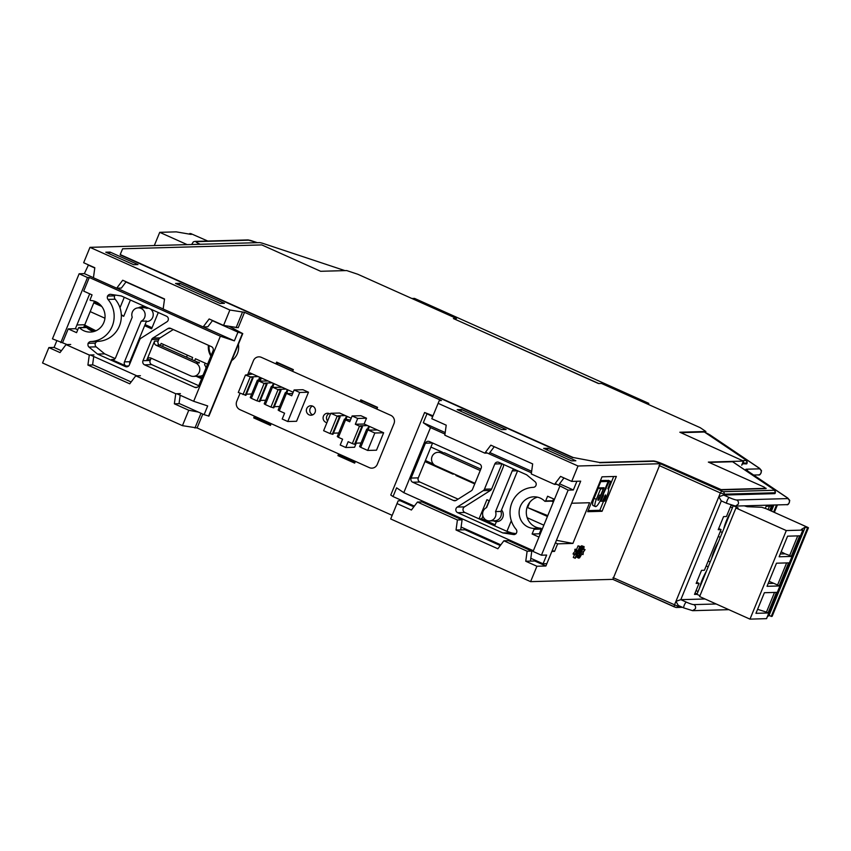 <?xml version="1.0" encoding="UTF-8"?>
<svg xmlns="http://www.w3.org/2000/svg" width="851" height="851" viewBox="0 0 851 851"><rect width="100%" height="100%" fill="white"/><g stroke="black" fill="none" stroke-linecap="round" stroke-linejoin="round"><path stroke-width="1.28" d="M344.9 270.607L263.767 243.663A9.489 1.128 -157.7 0 0 259.406 242.62L89.972 247.343L229.876 310.019L244.535 312.317L441.424 400.534L439.276 400.587L438.127 403.331L578.02 466.008L660.28 463.721L612.848 579.361L530.598 581.648L536.917 566.245L545.895 566L551.852 551.469L554.544 551.395L557.639 543.842L572.904 543.417L589.594 502.739L571.627 503.239L580.69 481.155L571.712 481.411L578.02 466.008M229.876 310.019L223.558 325.422L209.155 318.965L203.144 326.933L163.158 309.019L164.541 298.978L122.704 280.234L116.693 288.202L93.44 277.777L94.812 267.735L83.664 262.736L89.972 247.343M84.802 324.752L76.92 324.965M56.794 340.815L54.07 347.431L48.869 347.58L42.55 362.973L182.444 425.66L197.102 427.957L392.183 515.355M500.282 545.565L465.018 529.758L460.71 529.886L462.082 519.833L422.096 501.92L417.426 502.047L411.416 510.015L397.013 503.569L390.694 518.961L530.598 581.648M601.997 476.826L616.358 476.432L602.061 511.291L587.69 511.696L601.997 476.826M573.287 553.32L573.095 554.065L574.776 554.809L574.957 554.075L573.287 553.32L574.829 551.576L575.127 549.118L576.797 549.863L576.925 552.31L574.776 554.809M576.478 549.725L578.063 545.853L581.371 546.81L580.839 549.267L578.935 552.746L577.457 553.022L575.329 558.224L573.297 557.479L574.446 554.671M583.19 549.448L583.318 547.97L581.627 549.491L579.116 555.916L579.765 556.628L581.212 555.118L579.563 557.862L578.616 558.128L578.552 556.416L580.808 550.491L583.392 546.502L581.712 545.757L584.126 546.725L583.552 549.438L581.967 548.895M581.712 545.757L580.925 546.459M579.286 554.203L577.786 553.022M577.616 553.448L576.755 557.139L578.616 558.128M582.988 549.352L581.233 551.395L581.361 553.831L583.031 554.586L582.914 552.139L581.233 551.395M572.861 457.71L120.278 254.928M453.711 318.689L598.796 383.524L601.487 383.439L609.859 387.194L611.295 387.152L646.111 403.438L648.802 403.363L414.543 298.403L411.852 298.478L449.541 314.679L448.105 314.721L456.466 318.465L453.413 318.551L598.434 383.524L601.487 383.439L700.213 427.681L705.883 431.5L679.843 432.223L743.508 461.072L708.351 462.093L764.124 487.08L766.038 488.602L720.106 489.921L664.323 464.933A9.489 1.128 -157.7 0 0 653.26 461.263L599.625 462.753M709.011 462.391L732.711 461.742L773.921 489.527A1.893 1.628 -56 0 0 773.57 489.357A7.595 0.904 -157.7 0 1 774.006 490.282L723.105 491.697L660.28 463.721M133.692 264.704L138 264.587L110.109 252.087L105.801 252.204L133.692 264.704M224.451 303.318L179.838 283.33L175.519 283.447L220.143 303.435L224.451 303.318M571.542 460.88L575.85 460.763L547.959 448.264L543.651 448.381L571.542 460.88M501.813 429.638L506.132 429.521L461.508 409.533L457.2 409.65L501.813 429.638M726.903 503.377A3.159 0.819 -65.9 0 1 726.797 503.356L721.201 500.845L718.829 496.739L723.712 495.059L774.612 493.644A9.489 1.128 22.3 0 0 775.027 493.495L775.378 492.623A9.489 1.128 -157.7 0 1 774.974 492.772L724.063 494.186L723.712 495.059L729.286 497.558A6.329 0.755 -157.7 0 0 736.658 500.005L787.622 498.59A6.329 0.755 -157.7 0 0 787.26 497.824L747.093 470.752A12.648 1.511 22.3 0 1 746.37 469.209L759.4 468.848A6.329 0.755 -157.7 0 0 759.039 468.082L709.415 434.638A6.329 0.755 -157.7 0 0 706 432.851L705.436 432.606L705.883 431.5M742.423 463.71L746.391 463.901A9.489 1.128 22.3 0 0 746.795 463.752L747.157 462.88A9.489 1.128 -157.7 0 1 746.742 463.029A1.893 1.819 -91.6 0 0 745.784 460.54A7.595 0.904 -157.7 0 0 745.348 459.614A1.893 1.628 -56 0 1 745.699 459.785L704.5 432.021M765.304 508.355L766.591 505.217M684.002 607.976A3.159 0.819 -65.9 0 1 683.906 607.954L678.3 605.444L675.928 601.338L680.811 599.657L705.022 598.987M680.779 432.648L704.479 432.01M743.348 461.455A1.893 1.819 88.4 0 1 743.434 463.125L743.072 463.997M699.969 595.7L696.916 594.328L694.512 594.392L699.033 583.361L696.161 583.435L701.522 570.361L704.405 570.276L721.084 529.599L718.212 529.684L723.573 516.61L726.446 516.525L730.977 505.483L732.285 505.451M721.084 529.599L718.68 528.524M699.033 583.361L696.639 582.275M438.127 403.331L431.808 418.724L446.211 425.181L444.839 435.223L484.825 453.136L490.836 445.169L532.662 463.912L531.29 473.954L554.544 484.379L560.554 476.411L571.712 481.411M121.299 314.679L123.714 316.306L121.321 315.232M101.78 306.477L93.759 302.892L84.685 325.05L95.918 330.794M123.714 316.306L130.394 300.02M110.109 252.087L109.407 253.821M179.838 283.33L179.125 285.053M223.558 325.422L238.216 327.709L244.535 312.317M461.508 409.533L460.795 411.256M547.959 448.264L547.246 449.998M551.608 501.143L553.384 501.941M547.427 516.472L527.599 507.59L529.758 502.335M527.184 517.716L543.853 525.184M511.313 520.727L506.951 531.354L510.015 532.726L464.837 512.483A3.159 3.032 88.4 0 1 464.455 506.877L490.431 490.453A3.159 3.032 -91.6 0 0 491.644 488.995L501.984 463.774A3.159 3.032 88.4 0 1 501.994 463.763M417.426 502.047L457.412 519.972L456.04 530.013L497.867 548.757L503.877 540.789L527.131 551.203L525.758 561.245L534.736 561L545.895 566M397.013 503.569L398.162 500.835L400.31 500.771L413.82 506.824M197.102 427.957L202.804 414.075M95.259 331.071L84.228 326.135L83.696 327.433M104.95 318.221L90.185 311.604M191.815 359.548L192.656 357.516L161.137 343.389L160.307 345.432M207.57 364.196L195.443 358.76L194.613 360.792M201.613 378.727L196.177 376.291M456.157 474.879L455.923 475.475L474.741 483.9M424.968 461.604L453.136 474.22L453.37 473.635M430.925 447.073L442.477 452.253M496.931 520.365L494.676 525.854L479.06 518.855L486.932 499.686L489.399 500.792M158.286 312.519L151.606 328.805L144.638 325.678M141.745 307.775L142.67 305.52M254.438 416.15L253.726 417.894L270.458 425.394L271.171 423.649L338.666 453.891L337.943 455.636L354.676 463.125L355.399 461.38L369.334 467.635A6.329 6.063 -91.6 0 0 377.301 464.316A6.329 6.063 88.4 0 1 369.334 467.635L239.939 409.65A6.329 6.063 88.4 0 1 236.738 401.342A6.329 6.063 -91.6 0 0 239.939 409.65L254.438 416.15M393.981 423.638L377.301 464.316L393.981 423.638A6.329 6.063 -91.6 0 0 390.79 415.331L376.844 409.086L377.557 407.342L360.824 399.842L360.111 401.587L292.616 371.344L293.34 369.611L276.607 362.111L275.884 363.856L261.385 357.356A6.329 6.063 -91.6 0 0 253.428 360.664L247.662 374.727L253.428 360.664A6.329 6.063 88.4 0 1 261.385 357.356L390.79 415.331A6.329 6.063 88.4 0 1 393.981 423.638M240.056 393.258L236.738 401.342L240.056 393.258M208.431 345.304A15.818 15.158 -91.6 0 0 210.91 356.058M231.706 360.558A15.818 15.158 -91.6 0 0 237.429 353.495A15.818 15.158 -91.6 0 0 238.376 344.304M93.759 302.892L94.461 301.201M99.78 304.307L94.216 301.807M84.228 326.135L84.685 325.05M124.278 297.276L119.98 307.775M236.067 327.773L242.375 312.37M203.144 326.933L207.814 326.805L212.58 320.497M116.693 288.202L121.363 288.074L126.118 281.766M484.825 453.136L487.336 453.072M489.495 453.009L494.25 446.701M554.544 484.379L557.065 484.304M559.213 484.251L563.968 477.943M556.426 540.311L572.904 543.417M552.299 550.384L554.544 551.395M555.395 542.832L557.639 543.842M506.951 531.354L511.983 533.024M527.599 507.59L547.778 515.621M525.758 561.245L536.917 566.245M462.082 519.833L457.412 519.972M460.71 529.886L456.04 530.013M530.428 561.117L531.801 551.076L527.131 551.203M503.877 540.789L508.547 540.651L531.801 551.076M194.953 428.01L201.006 413.267M198.304 412.054L188.762 410.256L174.359 403.81L179.029 403.682L180.189 395.247M179.572 403.661L179.029 403.682M182.444 425.66L188.762 410.256M48.869 347.58L60.017 352.58L66.027 344.612L89.291 355.027L87.908 365.068L129.746 383.812L135.756 375.844L175.742 393.758L174.359 403.81M70.697 344.474L66.027 344.612M93.121 364.93L92.578 364.941L93.738 356.505M92.578 364.941L87.908 365.068M140.426 375.716L135.756 375.844M180.412 393.63L175.742 393.758M93.961 354.899L89.291 355.027M186.539 357.186L187.369 355.144M162.552 346.431L163.392 344.4M198.57 376.227L199.879 376.185A6.957 6.67 -91.6 0 0 203.123 375.036M205.995 368.047A6.957 6.67 -91.6 0 0 204.548 364.792L205.219 363.143M199.708 376.589L202.059 377.642M455.923 475.475L461.487 477.262M450.498 472.348L453.136 474.22M433.436 464.114L425.404 460.519M479.06 518.855L481.751 518.78L495.122 524.769M481.751 518.78L482.9 515.993M486.283 507.739L489.176 500.686M152.052 327.72L145.074 324.593M256.779 417.203L253.726 417.894M279.245 363.292L275.884 363.856M363.462 401.023L360.111 401.587M341.006 454.934L337.943 455.636M340.421 455.562L355.09 462.136M270.863 424.394L256.204 417.83M274.075 383.673L272.831 386.716M260.172 381.035L261.417 378.004M288.021 389.928L286.776 392.96M347.144 416.416L345.9 419.447M369.462 426.415L368.217 429.447M377.408 407.714L363.526 401.491M272.363 386.503L273.607 383.471M286.308 392.747L287.553 389.715M345.432 419.235L346.676 416.203M259.576 380.769L260.821 377.738M279.298 363.76L293.18 369.983M367.738 429.234L368.983 426.202M211.208 355.346A15.818 15.158 88.4 0 1 209.112 345.612M603.561 501.207L599.827 510.292L602.061 511.291M613.688 476.507L608.508 489.144M599.827 510.292L588.137 510.621M606.742 480.794L608.401 480.368L610.635 481.368L607.954 488.676A6.829 1.766 -65.9 0 1 608.178 488.719A6.829 1.766 -65.9 0 1 607.327 494.899L604.753 501.175L602.646 500.845M595.349 506.558A7.967 2.053 -65.9 0 1 596.338 499.346L600.625 488.878L603.327 488.804L600.753 495.08L599.561 495.112L598.423 497.909A2.659 0.681 114.1 0 0 598.093 500.314A2.659 0.681 114.1 0 0 598.179 500.324A2.659 0.681 114.1 0 0 599.934 497.867L604.072 487.751L598.147 487.921L600.721 481.645L608.157 481.432L600.87 499.218A7.967 2.053 -65.9 0 1 595.604 506.6A7.967 2.053 -65.9 0 1 595.349 506.558L593.115 505.558A7.967 2.053 114.1 0 1 594.104 498.346L598.391 487.91M600.455 480.592L605.923 480.432L608.157 481.432M603.455 501.207L605.167 497.027A2.276 0.585 114.1 0 0 605.455 494.963A2.276 0.585 114.1 0 0 605.38 494.952L602.487 501.239L600.976 501.282L603.55 495.005L602.902 495.027L609.125 481.411L610.635 481.368M609.125 481.411L606.901 480.411M600.976 501.282L600.115 500.899M606.125 488.729L605.316 488.368M600.721 481.645L600.125 481.379M598.147 487.921L597.551 487.655M600.625 488.878L598.455 487.91M603.327 488.804L601.146 487.836M574.957 554.075L576.51 552.32L574.829 551.576M576.51 552.32L576.372 550.608L574.702 549.863M576.372 550.608L576.797 549.863M574.968 558.235L579.733 546.608L578.063 545.853M579.733 546.608L581.169 546.565M578.063 551.544L579.488 551.257L580.722 547.799L579.584 547.831L578.063 551.544M579.201 551.512L578.255 551.086M580.722 548.533L579.52 548.001M580.478 549.278L579.223 548.714M580.169 550.023L578.925 549.459M579.808 550.757L578.606 550.225M579.488 551.257L578.382 550.767M581.212 555.118L579.574 554.384M580.861 555.129L579.52 554.533M578.425 557.894L576.755 557.139M578.382 557.405L576.712 556.65M578.552 556.416L576.882 555.671M578.84 555.437L577.169 554.682M581.903 548.257L581.212 547.948M582.541 547.267L581.276 546.693M582.988 546.757L581.318 546.012M583.392 546.502L583.924 546.491M583.435 548.704L582.424 548.257M579.765 556.628L579.095 556.331M580.105 556.373L579.116 555.926M580.488 555.873L579.265 555.32M582.914 552.139L585.062 549.64L583.329 552.129L583.031 554.586M585.062 549.64L583.701 549.023M766.155 488.304L721.116 489.612L664.44 464.646A9.489 1.128 22.3 0 0 653.387 460.965L599.508 462.465L573.18 457.508L120.204 254.555L122.608 248.8L261.8 244.918L320.646 271.288L346.687 270.565L357.739 274.235L456.466 318.465L453.774 318.54M648.802 403.363L648.356 404.448M611.295 387.152L611.018 387.716M421.649 302.179L421.373 302.743M432.67 416.628L424.606 412.512L433.021 415.788M559.554 483.804L573.34 489.974L576.914 481.262L580.69 481.155L546.842 563.67L543.076 563.777L530.811 558.288M414.363 506.111L393.034 496.558L396.609 487.836L403.8 492.676L430.489 427.596L423.298 422.756L445.201 432.563M489.825 452.562L531.652 471.305M423.298 422.756L426.883 414.033M573.34 489.974L568.138 490.123L541.438 555.203L546.65 555.065L543.076 563.777M555.214 483.485L568.138 490.123M430.489 427.596L444.988 434.095M485.495 452.243L531.439 472.826M559.767 486.378L533.077 551.459L541.438 555.203M403.8 492.676L533.375 550.735M500.813 544.842L461.093 527.046M424.606 412.512L390.769 495.027L393.034 496.558M554.458 499.314L547.597 496.229L545.661 500.941A0.628 0.606 88.4 0 1 545.129 501.324L552.31 501.122A0.628 0.606 -91.6 0 0 552.852 500.739L553.597 498.92M540.162 534.194L539.289 533.8L541.225 529.088A0.628 0.606 -91.6 0 0 540.693 528.216A15.818 15.158 88.4 0 1 527.514 506.175A15.818 15.158 88.4 0 1 537.438 497.165M458.093 499.143L419.883 482.028A3.159 3.032 88.4 0 1 418.288 477.868L432.595 443.009A3.159 3.032 88.4 0 1 432.595 442.988L425.404 443.201A3.159 3.032 -91.6 0 1 429.383 441.552L479.592 464.04A3.159 3.032 -91.6 0 1 481.187 468.199L472.507 489.346A3.159 3.032 -91.6 0 1 471.294 490.804L456.264 500.303A3.159 3.032 -91.6 0 1 453.498 500.505L412.703 482.23A3.159 3.032 -91.6 0 1 411.107 478.071L425.404 443.201M474.986 483.315L435.595 465.667A6.957 6.67 88.4 0 1 438.02 452.317A6.957 6.67 88.4 0 1 440.839 452.881L444.424 452.785L480.815 469.082M514.057 469.167A3.159 3.032 -91.6 0 0 512.217 470.922L517.599 470.773A3.159 3.032 88.4 0 1 517.61 470.763L500.931 511.419L495.537 511.579A6.957 6.67 88.4 0 1 486.655 520.355A6.957 6.67 88.4 0 1 486.612 507.579L503.292 466.922A3.159 3.032 -91.6 0 0 503.239 464.316M516.163 533.662L510.015 532.726L502.835 532.928L513.589 534.556A3.159 3.032 -91.6 0 0 516.217 529.471A25.307 24.264 88.4 0 1 511.962 502.622A25.307 24.264 88.4 0 1 533.492 487.325A3.159 3.032 -91.6 0 0 535.205 481.836L526.663 474.815L498.782 462.327A3.159 3.032 -91.6 0 0 494.803 463.976L484.453 489.197A3.159 3.032 88.4 0 1 483.24 490.655L457.274 507.079A3.159 3.032 -91.6 0 0 457.657 512.685L502.835 532.928M545.129 501.324A0.628 0.606 88.4 0 1 544.693 501.154A15.818 15.158 -91.6 0 0 533.832 496.814A15.818 15.158 -91.6 0 0 520.333 506.377A15.818 15.158 -91.6 0 0 523.854 524.088A15.818 15.158 -91.6 0 0 533.513 528.407A0.628 0.606 88.4 0 1 534.034 529.29L532.109 534.002L538.97 537.077M539.289 533.8L532.109 534.002M440.839 452.881L480.23 470.529M512.217 470.922L495.537 511.579M489.474 520.918L494.856 520.769A6.957 6.67 -91.6 0 0 500.931 511.419M501.526 509.983A6.957 6.67 88.4 0 1 493.995 521.078L493.399 520.812M54.07 347.431L61.421 350.729M92.61 364.696L131.139 381.961M179.061 403.438L204.112 414.66L208.921 416.118L242.769 333.603L237.961 332.145L212.42 320.699M203.293 326.933L234.376 340.857L220.366 336.209L193.677 401.289L207.687 405.938L204.112 414.66M93.45 277.713L84.345 273.628L88.493 264.906M84.345 273.628L79.132 273.777L52.443 338.858L67.101 344.581M193.677 401.289L176.817 393.736M136.83 375.812L90.366 354.995M220.366 336.209L89.291 277.479L87.504 277.532L79.132 273.777M87.504 277.532L60.804 342.613M163.169 308.956L116.842 288.191M87.919 264.916L94.78 267.991M125.969 281.968L164.498 299.233M234.376 340.857L237.961 332.145M229.419 326.518L242.769 333.603M233.919 328.539L233.685 329.124M93.918 331.528A15.818 15.158 88.4 0 1 86.664 327.529A0.628 0.606 -91.6 0 0 86.228 327.358L79.047 327.561A0.628 0.606 88.4 0 1 79.473 327.731A15.818 15.158 -91.6 0 0 90.334 332.071A15.818 15.158 -91.6 0 0 103.833 322.518A15.818 15.158 -91.6 0 0 100.312 304.796A15.818 15.158 -91.6 0 0 90.653 300.477A0.628 0.606 88.4 0 1 90.132 299.595L92.057 294.882L83.696 291.138L89.291 277.479M77.749 329.762L75.388 328.709L89.695 293.818M154.563 341.123L158.148 341.028A3.159 3.032 88.4 0 0 159.743 345.176L199.347 362.92L195.762 363.026A6.957 6.67 88.4 0 1 193.326 376.365A6.957 6.67 88.4 0 1 190.518 375.802L150.914 358.058A3.159 3.032 -91.6 0 0 146.936 359.718L154.563 341.123A3.159 3.032 -91.6 0 0 156.159 345.283L195.762 363.026M158.148 341.028L158.839 339.347A3.159 3.032 88.4 0 1 160.052 337.89L173.253 329.539M198.751 385.694L151.765 364.643A3.159 3.032 88.4 0 1 150.17 360.494L150.521 359.622A3.159 3.032 88.4 0 1 151.499 358.324M115.151 358.558L104.684 353.867L96.142 346.857A3.159 3.032 88.4 0 1 97.854 341.357A25.307 24.264 -91.6 0 0 119.385 326.061A25.307 24.264 -91.6 0 0 115.14 299.212A3.159 3.032 88.4 0 1 115.183 295.031M129.767 363.941A3.159 3.032 88.4 0 1 129.863 361.707L146.532 321.061L141.138 321.21L124.469 361.856A3.159 3.032 -91.6 0 0 126.065 366.015L111.566 359.516A3.159 3.032 -91.6 0 0 115.545 357.856L132.213 317.21A6.957 6.67 88.4 0 1 141.096 308.434A6.957 6.67 88.4 0 1 141.138 321.21M242.375 333.613L208.538 416.128M75.388 328.709L68.208 328.901L76.569 332.656L78.505 327.943A0.628 0.606 88.4 0 1 79.047 327.561M68.208 328.901L62.602 342.559M167.902 328.582L152.872 338.081A3.159 3.032 -91.6 0 0 151.659 339.538L142.979 360.686A3.159 3.032 -91.6 0 0 144.585 364.845L194.783 387.333A3.159 3.032 -91.6 0 0 198.762 385.684L213.058 350.814A3.159 3.032 -91.6 0 0 211.463 346.655L170.668 328.38A3.159 3.032 -91.6 0 0 167.902 328.582L170.923 328.497M121.331 295.957L110.577 294.329A3.159 3.032 -91.6 0 0 107.96 299.414A25.307 24.264 88.4 0 1 112.204 326.263A25.307 24.264 88.4 0 1 90.674 341.559A3.159 3.032 -91.6 0 0 88.961 347.059L97.503 354.069L125.384 366.568A3.159 3.032 -91.6 0 0 129.373 364.909L139.713 339.687A3.159 3.032 88.4 0 1 140.926 338.23L166.892 321.816A3.159 3.032 -91.6 0 0 166.509 316.2L121.331 295.957M114.608 295.871L107.428 296.074M95.227 343.134L88.036 343.325M104.684 353.867L97.503 354.069M138.415 307.86A6.957 6.67 88.4 0 1 144.532 307.402L146.489 308.285A6.957 6.67 -91.6 0 0 143.67 307.722L138.287 307.871M146.319 321.572L146.755 321.55A6.957 6.67 -91.6 0 0 150.606 309.073M145.829 306.934L143.936 306.785M780.282 553.98L785.079 553.841L781.175 551.788M797.706 535.885L789.685 555.469L785.079 553.841M787.579 536.173L779.133 556.777L791.228 556.437L799.674 535.832L787.579 536.173M786.303 530.567L802.876 530.088L766.56 618.645L749.976 619.134L786.303 530.567L735.934 508.004L738.094 507.941L733.392 505.76M776.484 592.381L768.028 612.986L755.943 613.326L764.389 592.721L776.484 592.381M788.59 562.862L779.122 585.967L767.028 586.296L776.495 563.202L788.59 562.862M802.876 530.088L801.514 529.354L805.291 527.067L807.546 527.907L808.45 527.801L807.642 527.312L766.219 508.749L761.794 507.281L747.359 506.707L744.231 505.834M749.976 619.134L699.618 596.562L735.934 508.004M696.916 594.328L733.232 505.771M695.065 593.051L697.075 593.945M808.45 527.801L772.134 616.358L768.964 615.624L767.411 616.571M696.065 590.605L698.075 591.509M771.219 616.464L807.546 527.907M805.291 527.067L768.964 615.624M732.392 507.824L730.381 506.919M730.637 512.111A18.435 4.755 114.1 0 0 726.488 520.546A18.435 4.755 114.1 0 0 723.733 528.939M720.276 531.567L722.286 532.471M718.531 541.64A18.435 4.755 114.1 0 0 714.383 550.065A18.435 4.755 114.1 0 0 711.627 558.458M720.286 537.343L718.276 536.438M708.17 561.086L710.181 561.99M706.415 571.159A18.435 4.755 114.1 0 0 702.277 579.584A18.435 4.755 114.1 0 0 699.522 587.988M708.181 566.862L706.17 565.958M774.516 592.434L766.453 612.103L768.028 612.986M766.453 612.103L757.581 609.316M789.685 555.469L791.228 556.437M786.622 562.915L777.58 584.988L779.122 585.967M777.58 584.988L769.07 581.318M768.176 583.499L772.974 583.361M769.485 506.154L768.081 509.589M769.719 510.323L771.453 506.09L766.177 506.239M773.612 512.068L776.538 504.941M773.91 505.005L771.421 511.079M207.793 241.046L190.815 233.599L189.677 233.568L191.22 234.429L176.253 231.866L159.733 232.334L154.308 245.545M159.733 232.334L187.188 244.631M189.677 233.568L189.422 234.174M312.732 414.841A4.744 4.553 88.4 0 1 312.487 406.055M327.603 420.99A4.744 4.553 88.4 0 1 329.22 413.543M306.722 408.618A4.744 4.553 -91.6 0 0 311.03 415.235A4.744 4.553 -91.6 0 0 315.083 412.373A4.744 4.553 -91.6 0 0 310.764 405.757A4.744 4.553 -91.6 0 0 306.722 408.618M330.39 414.224A4.744 4.553 -91.6 0 0 323.454 416.118A4.744 4.553 -91.6 0 0 326.922 422.67M383.641 432.765L376.493 450.2L367.685 450.445L360.718 447.318L367.866 429.883L374.834 433.01L383.641 432.765L367.547 425.553L360.196 425.851L362.43 426.851L359.505 426.138L352.346 443.573L354.559 444.307L355.282 444.286L362.43 426.851M352.346 443.573L348.165 441.701L345.783 447.509L340.209 445.009L342.591 439.201L338.411 437.329L345.559 419.894L349.74 421.766L352.123 415.958L360.92 415.714L366.504 418.213L364.122 424.021L367.547 425.553M345.24 415.565L337.89 415.862L340.123 416.862L332.975 434.287L330.039 433.574L323.625 430.702L330.773 413.267L339.57 413.022L351.186 418.224M338.634 433.233L338.092 432.999L338.741 432.968M356.271 443.158L354.58 447.264L345.783 447.509M360.941 443.233L360.399 442.988L361.058 442.967M251.619 394.258L251.077 394.013L251.736 393.981M265.565 400.502L265.023 400.257L265.672 400.225M279.511 406.746L278.968 406.501L279.617 406.48M308.488 392.215L296.574 421.277L287.776 421.522L282.202 419.022L284.585 413.203L279.288 410.831L286.436 393.396L291.733 395.779L294.116 389.96L302.913 389.715L308.488 392.215L299.69 392.46L287.776 421.522M258.225 376.578L250.875 376.876L253.109 377.876L245.96 395.3L238.291 392.471L245.439 375.036L251.885 374.132L249.939 372.866L293.18 392.237M258.438 380.259L259.683 377.227M257.406 380.142L250.258 397.577L251.396 398.342L258.544 380.908L257.406 380.142L260.363 381.12L268.097 380.993M246.418 394.194L251.077 394.013M253.109 377.876L245.439 375.036M243.024 394.587L250.173 377.153M252.385 377.887L245.237 395.321M260.353 400.449L265.023 400.257M272.171 382.822L264.821 383.12L267.054 384.12L264.118 383.407L256.97 400.842L259.906 401.555L267.054 384.12M256.97 400.842L251.396 398.342M266.331 384.141L259.183 401.576M258.544 380.908L264.118 383.407M271.352 386.386L264.204 403.821L265.342 404.587L272.49 387.152L271.352 386.386L274.299 387.365L282.043 387.248M286.436 393.396L285.298 392.641L286.021 392.619L288.244 393.619L292.648 393.545M294.116 389.96L299.69 392.46M285.298 392.641L278.149 410.065L279.288 410.831M274.299 406.693L278.968 406.501M286.117 389.067L278.766 389.364L281 390.364L278.064 389.652L270.916 407.086L273.852 407.799L281 390.364M270.916 407.086L265.342 404.587M280.277 390.386L273.128 407.82M272.49 387.152L278.064 389.652M367.866 429.883L366.728 429.127L359.579 446.552L360.718 447.318M366.728 429.127L369.685 430.106L377.418 429.978M355.739 443.18L360.399 442.988M361.707 426.872L354.559 444.307M352.123 415.958L357.697 418.458L355.314 424.266L359.505 426.138M345.559 419.894L344.421 419.128L337.273 436.563L338.411 437.329M344.421 419.128L350.442 420.054M333.422 433.18L338.092 432.999M330.039 433.574L337.187 416.139L339.4 416.873L332.252 434.308M330.773 413.267L337.187 416.139M340.123 416.862L339.4 416.873M357.697 418.458L366.504 418.213M355.314 424.266L364.122 424.021M374.834 433.01L367.685 450.445M674.098 606.795L612.848 579.361M612.794 579.35L675.683 607.337A1.893 1.819 88.4 0 0 676.449 607.486L674.141 606.837L674.386 605.114L720.382 492.963L659.025 465.476M613.028 577.627L678.066 606.348A1.893 1.819 88.4 0 1 676.471 607.486M732.551 461.71L773.57 489.357M200.208 244.269L200.059 244.205A6.329 0.755 -157.7 0 1 196.283 241.652L249.045 240.184A6.329 0.755 -157.7 0 1 251.949 240.886L257.353 242.673M728.86 609.667L692.661 610.678L695.363 608.763A3.159 3.032 -91.6 0 0 693.756 604.604L716.18 603.987M693.756 604.604A6.329 0.755 -157.7 0 1 686.385 602.157L680.811 599.657L721.318 500.899M692.661 610.678L683.906 607.954A3.159 0.819 -65.9 0 1 684.3 605.093A3.159 0.819 -65.9 0 1 686.385 602.157M678.417 605.497L678.066 606.348L680.183 606.284M736.658 500.005A3.159 3.032 -91.6 0 1 738.253 504.164L735.562 506.079L726.797 503.356A3.159 0.819 -65.9 0 1 727.201 500.494A3.159 0.819 -65.9 0 1 729.286 497.558M723.105 491.697A1.893 1.819 88.4 0 1 724.063 494.186L720.382 492.963L721.637 491.208M774.612 493.644L774.974 492.772A1.893 1.819 -91.6 0 0 774.006 490.282M735.551 506.079L786.526 504.654A3.159 3.032 -91.6 0 0 787.622 498.59M786.526 504.654C788.047 505.239 789.111 503.813 789.739 500.399L787.835 498.112A3.159 2.723 124 0 0 787.26 497.824M787.835 498.112L747.667 471.029A3.159 2.723 124 0 0 747.093 470.752M748.114 471.326L746.37 469.209M753.635 475.049L758.294 474.922A3.159 3.032 -91.6 0 0 759.4 468.848M758.294 474.922C759.815 475.496 760.89 474.081 761.507 470.656L759.613 468.369A3.159 2.723 124 0 0 759.039 468.082M759.613 468.369L709.989 434.914A3.159 2.723 124 0 0 709.415 434.638M746.391 463.901L746.742 463.029L743.434 463.125M704.32 431.968L745.348 459.614M743.008 460.614L745.784 460.54M249.045 240.184A3.159 3.032 -91.6 0 0 247.769 239.929L257.438 242.673M196.283 241.652A3.159 3.032 -91.6 0 0 195.007 241.397L247.769 239.929M605.167 497.027L604.359 496.665M594.104 498.346L596.338 499.346M598.668 497.303L599.934 497.867M741.7 465.189L743.37 461.114M545.661 500.941L552.852 500.739M541.225 529.088L534.034 529.29M533.513 528.407L540.693 528.216M411.107 478.071L418.288 477.868M419.883 482.028L412.703 482.23M453.498 500.505L456.04 500.431M513.589 534.556L514.621 534.524M501.984 463.774L494.803 463.976M484.453 489.197L491.644 488.995M490.431 490.453L483.24 490.655M457.274 507.079L464.455 506.877M464.837 512.483L457.657 512.685M79.473 327.731L86.664 327.529M152.872 338.081L160.052 337.89M158.839 339.347L151.659 339.538M142.979 360.686L150.17 360.494M150.521 359.622L146.936 359.718M151.765 364.643L144.585 364.845M194.783 387.333L197.326 387.269M159.743 345.176L156.159 345.283M115.14 299.212L107.96 299.414M97.854 341.357L90.674 341.559M96.142 346.857L88.961 347.059M128.682 365.941L126.065 366.015M125.384 366.568L127.927 366.494M111.566 359.516L114.108 359.441M124.469 361.856L129.863 361.707M146.489 308.285L148.702 308.222M146.744 307.349L144.532 307.402M802.823 530.109L766.506 618.666M808.407 527.822L772.091 616.379M770.432 510.643L772.729 505.047L770.389 510.621M777.378 504.909L774.314 512.376M249.269 374.493L249.939 372.866M272.129 386.397L273.373 383.365M286.074 392.641L287.308 389.609M367.504 429.127L368.749 426.096M345.198 419.128L346.442 416.096M682.502 607.327L676.449 607.486M775.378 492.623C775.24 490.495 774.75 489.463 773.921 489.527M709.989 434.914L705.447 432.585M747.157 462.88C747.018 460.753 746.529 459.721 745.699 459.785M191.645 244.503L193.358 241.822L195.007 241.397M741.838 465.135L743.508 461.072M442.36 452.2L438.02 452.317M199.23 362.281L197.996 362.313M199.613 376.195L193.326 376.365M777.42 504.909L774.346 512.398M272.277 386.46L273.522 383.429M286.223 392.705L287.457 389.673M367.653 429.191L368.898 426.16M345.346 419.203L346.591 416.16"/></g></svg>
